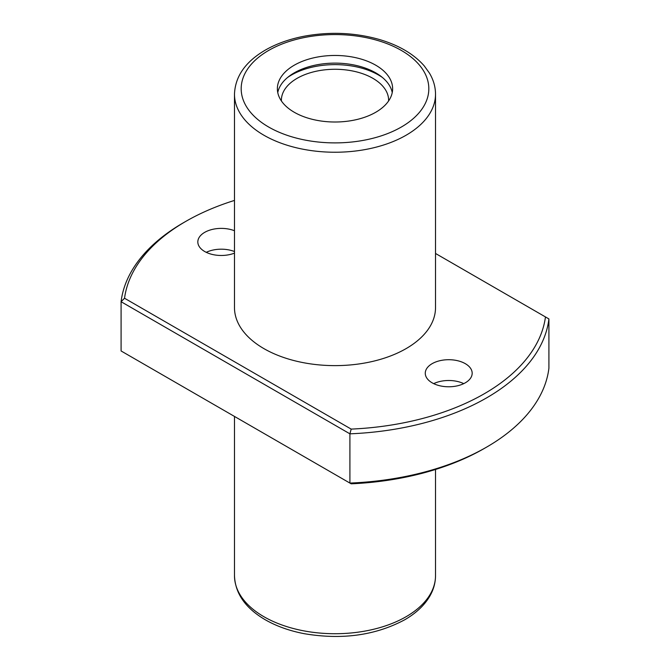<?xml version="1.0" encoding="UTF-8"?>
<svg xmlns="http://www.w3.org/2000/svg" width="670" height="670" viewBox="0 0 670 670"><rect width="100%" height="100%" fill="white"/><g stroke="black" fill="none" stroke-linecap="round" stroke-linejoin="round"><path stroke-width="1" d="M375.753 65.208A57.628 33.274 180 0 1 392.628 88.733A57.628 33.274 180 0 1 335 122.007A57.628 33.274 180 0 1 277.372 88.733A57.628 33.274 180 0 1 312.949 57.997A57.628 33.274 180 0 1 375.753 65.208M234.483 94.202L234.483 307.589A100.517 58.03 0 0 0 263.921 348.626A100.517 58.03 0 0 0 406.079 348.626A100.517 58.03 0 0 0 435.517 307.589L435.517 94.202A100.517 58.03 180 0 1 406.079 135.239A100.517 58.03 180 0 1 296.534 147.819A100.517 58.03 180 0 1 234.483 94.202C235.162 76.522 245.329 61.891 264.985 50.292C276.266 43.768 289.356 39.078 304.239 36.205C330 31.515 355.05 32.604 379.379 39.488C398.926 45.275 413.884 54.086 424.261 65.92L429.428 73.089C433.448 79.814 435.483 86.857 435.517 94.202M548.914 318.928L548.914 368.173A214.434 123.799 0 0 1 486.629 447.108A214.434 123.799 0 0 1 349.908 483.07L349.908 433.825A214.434 123.799 0 0 0 548.914 318.928L435.517 253.461M234.483 200.422A211.083 121.865 0 0 0 185.741 221.418L183.371 222.783A214.434 123.799 0 0 0 121.086 301.718L121.086 350.963L351.189 483.815A211.083 121.865 0 0 0 484.259 448.473L486.629 447.108M351.189 429.102L349.908 433.825L121.086 301.718L124.536 298.242L351.189 429.102A211.083 121.865 0 0 0 545.464 316.935M185.741 221.418A211.083 121.865 0 0 0 124.536 298.242M234.483 253.126A23.45 13.542 180 0 1 210.313 253.905A23.45 13.542 180 0 1 197.826 241.937A23.45 13.542 180 0 1 210.313 229.961A23.45 13.542 180 0 1 234.483 230.74M465.307 363.668A23.45 13.542 180 0 1 472.174 373.249A23.45 13.542 180 0 1 448.724 386.783A23.45 13.542 180 0 1 425.266 373.249A23.45 13.542 180 0 1 439.746 360.736A23.45 13.542 180 0 1 465.307 363.668M433.691 383.642A23.45 13.542 180 0 1 463.749 383.642M206.251 252.33A23.45 13.542 180 0 1 234.483 251.535M277.757 92.561A57.628 33.274 180 0 1 316.056 64.973A57.628 33.274 180 0 1 375.753 72.862A57.628 33.274 180 0 1 392.243 92.561M287.639 77.435A61.648 35.594 180 0 1 378.592 75.057A61.648 35.594 180 0 1 382.361 77.435M281.408 100.969A53.608 30.954 180 0 1 281.392 100.224A53.608 30.954 180 0 1 314.481 71.631A53.608 30.954 180 0 1 372.905 78.34A53.608 30.954 180 0 1 388.608 100.224A53.608 30.954 180 0 1 388.592 100.969M401.338 127.032A93.817 54.161 180 0 1 244.383 102.753A93.817 54.161 180 0 1 359.279 36.414A93.817 54.161 180 0 1 401.338 127.032M406.079 616.727A100.517 58.03 180 0 1 296.534 629.306A100.517 58.03 180 0 1 234.483 575.689C235.162 593.369 245.329 608.008 264.985 619.599C276.266 626.123 289.356 630.822 304.239 633.686C341.976 640.059 375.46 635.428 404.688 619.792C415.752 613.402 424.01 605.73 429.453 596.761C433.456 590.044 435.483 583.017 435.517 575.689A100.517 58.03 180 0 1 406.079 616.727M234.483 416.43L234.483 575.689M435.517 469.469L435.517 575.689"/></g></svg>

